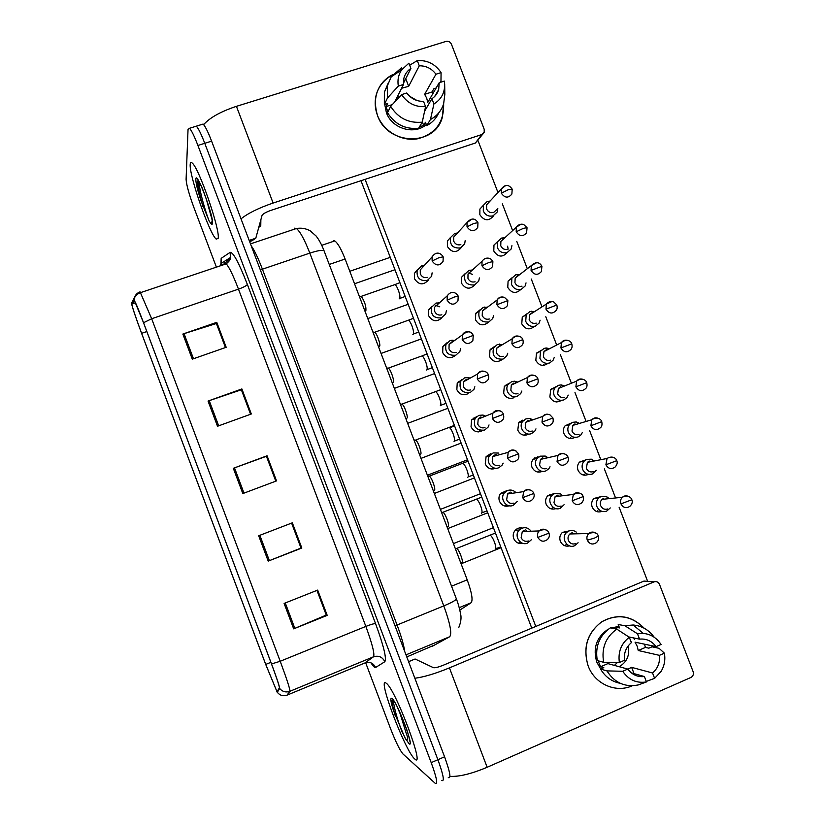 <?xml version="1.0" encoding="UTF-8"?>
<svg xmlns="http://www.w3.org/2000/svg" width="825" height="825" viewBox="0 0 825 825"><rect width="100%" height="100%" fill="white"/><g stroke="black" fill="none" stroke-linecap="round" stroke-linejoin="round"><path stroke-width="1.24" d="M333.352 240.704L334.754 240.921C337.734 242.993 341.189 249.026 345.118 259.019L467.208 579.841C471.828 592.649 473.127 600.301 471.096 602.776L459.855 610.087M414.707 758.938L414.758 758.979C425.721 770.096 395.763 689.937 386.523 683.451L386.059 683.09C376.757 675.984 405.23 751.431 414.707 758.938L414.758 758.979C425.721 770.096 395.763 689.937 386.523 683.451L386.059 683.09C376.757 675.984 405.23 751.431 414.707 758.938M218.13 238.404C220.543 230.742 199.011 167.898 192.194 163.03C190.977 161.927 190.307 162.401 190.204 164.453C189.111 175.591 209.571 234.125 216.222 239.126L218.13 238.404C220.543 230.742 199.011 167.898 192.194 163.03C190.977 161.927 190.307 162.401 190.204 164.453C189.111 175.591 209.571 234.125 216.222 239.126L218.13 238.404M277.025 691.752L265.733 664.414L141.611 333.331C135.413 316.573 132.155 306.807 131.835 304.023L134.434 301.238L134.949 301.837L143.571 322.853L271.466 663.877C276.746 678.109 279.397 686.091 279.417 687.844L277.025 691.752M277.262 692.371L279.675 688.514C279.654 686.73 276.942 678.542 271.528 663.95L143.55 322.73C138.157 308.488 135.032 301.104 134.186 300.568L131.577 303.569C132.33 307.426 135.671 317.377 141.632 333.444L265.681 664.352L277.262 692.371M441.653 780.347L441.746 780.429C444.685 781.873 443.407 774.964 437.9 759.712L204.765 143.303C201.187 133.99 198.371 128.277 196.309 126.173L194.844 126.627M365.65 662.692L390.349 728.135C395.567 741.572 399.774 750.183 402.971 753.978L435.198 783.296C438.065 784.792 436.734 777.893 431.207 762.63L197.907 145.458C194.329 136.135 191.534 130.402 189.513 128.287L188.038 129.442L186.099 179.355C186.44 184.831 189.028 194.205 193.875 207.446L216.398 267.145M182.851 334.053L216.779 322.338L226.184 347.294L192.297 359.153L182.851 334.053L184.037 333.661L193.473 358.741M258.679 535.755L292.328 522.823L301.826 548.027L268.207 561.103L258.679 535.755M284.109 603.426L317.677 590.092L327.205 615.368L293.679 628.856L284.109 603.426M208.044 401.063L241.88 388.946L251.316 413.985L217.511 426.247L208.044 401.063L209.22 400.651L218.687 425.824M233.32 468.301L267.063 455.782L276.53 480.892L242.818 493.567L233.32 468.301L234.496 467.868L243.983 493.123M216.439 323.647L225.524 347.521M291.679 523.071L300.991 548.027M317.027 590.349L326.226 614.986M241.395 389.874L250.666 414.222M266.434 456.318L275.88 481.14M267.063 455.782L266.516 456.287M275.798 481.171L266.423 456.277L234.496 467.868M241.88 388.946L241.477 389.843M250.583 414.253L241.364 389.782L209.22 400.651M327.205 615.368L326.298 614.955M316.955 590.38L326.257 615.079L293.679 628.856M301.826 548.027L301.073 547.996M291.596 523.102L301.001 548.068L268.207 561.103M216.779 322.338L216.521 323.617M225.452 347.552L216.387 323.503L184.037 333.661M448.274 777.552C451.296 778.965 450.068 772.045 444.572 756.803L211.612 141.147C208.034 131.845 205.188 126.153 203.084 124.059L201.558 124.534M441.746 780.429C444.685 781.873 443.407 774.964 437.9 759.712L204.765 143.303C201.187 133.99 198.371 128.277 196.309 126.173L189.513 128.287M221.286 265.506L221.358 263.02M221.43 263.227L222.183 265.207M609.273 498.609L606.478 496.578L601.023 496.506L598.795 497.929C596.454 500.363 595.825 503.26 596.929 506.602C599.053 510.871 602.302 512.387 606.653 511.139L610.273 507.932M603.642 498.341L602.044 499.362C600.332 501.126 599.868 503.229 600.672 505.663C602.209 508.757 604.56 509.86 607.726 508.953M608.242 498.713L606.478 496.578M576.283 532.094C574.004 530.393 571.56 530.011 568.941 530.97L566.713 532.383C560.402 537.663 567.208 549.182 574.602 545.717L578.098 542.747M571.436 532.971L569.838 533.971C568.074 535.776 567.6 537.91 568.404 540.385C569.962 543.5 572.344 544.603 575.541 543.675M461.154 563.949L461.948 562.588C463.722 562.495 459.824 551.172 457.215 548.842L456.06 548.532M531.073 531.217C528.67 528.021 525.628 527.02 521.936 528.206L519.245 530.042C513.47 535.631 520.4 546.408 527.608 543.056L531.362 539.756M524.236 530.207L522.308 531.527L521.142 537.673C522.699 540.808 525.112 541.912 528.361 540.983M594.454 460.958L591.36 459.185L586.75 459.381L584.141 461.154C582.089 463.557 581.584 466.311 582.636 469.415C584.76 473.684 588.008 475.21 592.371 473.993L596.279 470.271M589.298 461.062L587.431 462.33L586.317 468.332C587.864 471.436 590.215 472.539 593.381 471.653M593.35 461.175L591.36 459.185M579.562 423.39L576.252 421.957L572.498 422.328L569.559 424.452C567.775 426.793 567.373 429.412 568.363 432.3C570.488 436.569 573.736 438.096 578.108 436.91L580.903 434.94L582.264 432.661M574.984 423.844L572.87 425.37L571.993 431.073C573.53 434.167 575.881 435.28 579.057 434.424M578.397 423.741L576.252 421.957M564.63 385.956L561.206 384.893L558.278 385.347L555.05 387.802C553.493 390.081 553.183 392.556 554.122 395.257C556.246 399.506 559.494 401.063 563.877 399.898L566.971 397.588L568.239 395.113M560.701 386.698L558.37 388.472L557.69 393.886C559.226 396.969 561.588 398.093 564.764 397.258M563.413 386.44L561.206 384.893M549.656 348.655L546.222 347.985L544.077 348.418L540.592 351.213L539.911 358.277C542.025 362.526 545.284 364.083 549.667 362.948L553.028 360.319L554.183 357.627M546.439 349.614L543.923 351.625L543.417 356.761C544.954 359.844 547.315 360.979 550.492 360.154M548.419 349.305L546.222 347.985M561.825 495.835L560.732 493.907L554.586 493.536L551.946 495.34C546.253 500.837 553.121 511.541 560.237 508.262L564.073 504.735M557.019 495.371L555.112 496.66L553.977 502.745C555.524 505.859 557.906 506.963 561.113 506.055M547.996 457.689L545.263 456.07L540.262 456.173L537.24 458.37C532.135 464.021 539.034 473.983 545.892 470.869L548.749 468.847L550.028 466.775M543.768 458.659L542.664 457.823L540.458 459.422L539.571 465.166C541.118 468.28 543.5 469.394 546.717 468.507M546.769 457.978L545.263 456.07M532.919 419.812L529.887 418.522L525.958 418.873L522.627 421.451C518.059 427.195 524.947 436.497 531.578 433.548L534.775 431.145L535.961 428.866M528.258 420.389L525.855 422.235L525.195 427.659C526.742 430.774 529.124 431.898 532.342 431.032M531.63 420.255L529.887 418.522M447.356 527.67L448.119 526.391C449.893 526.319 446.088 515.006 443.499 512.665L442.344 512.346M516.038 492.731C513.614 490.184 510.778 489.442 507.519 490.524L504.426 492.814C499.311 498.568 506.261 508.509 513.191 505.354L517.285 501.425M509.767 492.36L507.54 494L506.653 499.775C508.221 502.92 510.623 504.023 513.872 503.116M498.877 453.08L493.144 452.915L489.699 455.627C485.172 461.484 492.123 470.704 498.805 467.713L502.085 465.197L503.178 463.145M495.32 454.585L492.834 456.534L492.195 461.948C493.752 465.083 496.165 466.207 499.424 465.321M433.579 491.473L434.311 490.267C436.095 490.215 432.372 478.882 429.804 476.541L429.289 476.138L461.99 463.547M485.554 416.12L482.986 415.058L478.789 415.367L475.056 418.492C472.962 426.742 476.087 430.629 484.44 430.145L488.029 427.226L489.039 424.927M480.903 416.873L478.201 419.121L477.768 424.194C479.325 427.329 481.728 428.464 484.997 427.587M484.141 416.697L482.986 415.058M420.564 454.204C422.266 454.008 418.646 442.788 416.12 440.478L415.614 440.076L448.377 427.701M470.188 378.108L467.404 377.448L464.454 377.902L460.484 381.387C458.803 389.441 462 393.195 470.095 392.638L473.952 389.348L474.849 386.77M466.507 379.242L463.64 381.748L463.361 386.512C464.918 389.647 467.332 390.782 470.601 389.936M468.734 378.912L467.404 377.448M406.859 418.192C408.457 417.78 404.92 406.735 402.466 404.467L401.971 404.075L434.785 391.906M393.339 700.487L391.865 700.652C391.401 702.168 391.978 705.561 393.587 710.82L404.766 737.354C407.137 742.737 408.942 739.613 406.405 733.879L400.785 715.873M428.041 665.136L426.772 664.249M395.237 715.801C393.298 709.191 392.226 704.055 391.999 700.404M402.652 733.415C397.598 720.565 394.463 709.562 393.236 700.415M258.792 227.298L260.762 226.009L260.875 219.677M198.784 181.129L197.33 181.469C196.732 184.583 197.969 191.039 201.022 200.815L209.23 221.172L210.55 223.028L211.674 223.018L212.169 220.481M212.097 219.821L206.095 198.299M202.909 206.415C199.815 196.03 198.083 187.512 197.711 180.871M209.23 221.172C205.786 212.871 199.392 191.276 198.99 181.479M652.544 645.882L652.719 646.955L652.544 645.882M632.218 685.781C615.718 693.361 594.65 683.935 588.153 665.909C582.79 647.842 587.214 633.208 601.415 622.019C617.038 613.377 631.29 615.45 644.17 628.227C631.63 615.553 617.616 613.326 602.137 621.545C587.276 632.6 582.615 647.377 588.153 665.909C594.65 683.935 615.718 693.361 632.218 685.781M449.955 776.335C459.092 776.882 471.488 773.86 487.142 767.271L690.886 677.48C693.113 676.211 693.856 674.273 693.124 671.674L659.495 584.368C658.298 581.976 656.494 581.151 654.081 581.873L643.964 581.078L443.407 665.177C438.374 667.188 435.043 668.013 433.403 667.673L415.088 659L408.581 661.702M414.841 678.253C423.792 677.119 435.322 673.664 449.439 667.879L654.081 581.873M633.775 637.962L634.466 639.612L633.775 637.962M408.561 661.65L415.088 659M444.706 85.614L444.83 94.401L443.633 103.837C444.108 122.265 435.497 133.898 417.811 138.755C401.569 141.787 383.522 131.412 377.51 115.479C372.147 97.309 377.293 83.655 392.948 74.508C384.048 78.994 378.386 86.12 375.973 95.875C374.56 102.424 375.066 108.962 377.51 115.479C387.544 145.623 434.682 146.716 442.313 117.428L443.633 103.837C441.354 110.839 436.961 116.057 430.454 119.501L433.929 103.94L431.918 98.711L424.576 111.293M241.013 218.842C248.139 213.18 258.833 207.921 273.116 203.043L481.821 134.537L484.213 132.258L484.182 129.236L451.43 44.21C450.264 41.858 448.439 40.93 445.964 41.425L236.435 106.332L273.116 203.043M203.631 124.637C209.849 117.624 220.78 111.519 236.435 106.332M482.903 133.98L475.386 143.034L270.94 210.375C265.897 212.169 262.928 213.861 262.041 215.449L255.791 238.219L252.007 240.745M428.371 280.046C423.442 285.491 418.811 285.068 414.47 278.757L414.387 273.405L417.419 269.672M442.004 317.646C436.961 322.338 432.475 321.678 428.567 315.666L428.608 309.973L432.094 306.209M455.41 355.462C450.316 359.184 446.088 358.246 442.705 352.646L442.881 346.582L446.913 342.829M461.257 247.593C456.462 253.223 451.842 252.852 447.397 246.5L447.387 240.972L450.594 237.352M474.901 284.811C469.972 289.771 465.475 289.204 461.423 283.109L461.536 277.262L465.114 273.653M488.276 322.348C483.264 326.329 478.995 325.473 475.478 319.78L475.736 313.593L479.748 310.025M501.239 360.113C496.33 362.825 492.432 361.628 489.555 356.524L489.988 349.965L494.484 346.5M493.577 215.768C488.885 221.42 484.306 221.069 479.841 214.717L479.892 209.065L483.048 205.631M507.623 246.19L508.148 249.14M507.282 252.481C502.487 257.689 497.991 257.204 493.793 251.027L493.969 245.066L497.65 241.581M520.874 289.4C515.986 293.999 511.613 293.329 507.767 287.399L508.087 281.119L512.129 277.705M534.435 326.37C529.495 330.351 525.278 329.505 521.771 323.843L522.256 317.213L526.701 313.923M468.177 393.618C463.299 395.918 459.525 394.608 456.854 389.699L457.215 383.223L461.856 379.552M482.47 430.598C477.572 433.043 473.756 431.784 471.034 426.803L471.622 419.904L476.902 416.419M479.933 430.392L478.51 431.908M495.897 468.208C491.195 470.013 487.647 468.61 485.244 463.99L486.1 456.627L490.793 453.575M493.371 467.692L491.762 469.033M509.345 505.777C504.9 507.035 501.61 505.519 499.476 501.239C498.496 498.372 498.888 495.763 500.651 493.391L506.818 490.638M506.839 504.921L505.055 506.127M522.854 543.314C518.678 544.118 515.635 542.53 513.728 538.55C512.686 535.425 513.212 532.641 515.305 530.207C517.275 528.227 519.626 527.505 522.338 528.052M520.369 542.087L518.399 543.17M513.985 397.712C509.407 399.269 505.962 397.815 503.662 393.329L504.302 386.368L509.324 383.089M528.99 434.032C524.184 436.373 520.451 435.095 517.791 430.196L518.678 422.823L522.318 420.162M525.721 433.96L524.452 435.249M542.468 471.333C537.848 473.127 534.332 471.735 531.939 467.136C530.96 464.279 531.362 461.67 533.136 459.329L538.013 456.699M539.344 470.714L537.776 472.065M555.988 508.613C551.574 509.943 548.285 508.458 546.119 504.147C545.088 501.043 545.593 498.29 547.656 495.887L553.74 493.649M552.936 507.55L551.141 508.87M547.955 363.361C543.046 366.743 538.993 365.733 535.807 360.339L536.487 353.358L541.355 350.233M543.603 364.856L543.18 365.413M561.464 400.362C556.617 403.177 552.75 402.033 549.852 396.918L550.77 389.544L556.081 386.667M557.195 401.208L556.535 401.95M574.973 437.363C570.25 439.673 566.569 438.395 563.929 433.548C562.949 430.691 563.351 428.103 565.115 425.782L570.869 423.225M570.766 437.642L569.889 438.488M588.503 474.375C583.925 476.211 580.439 474.839 578.036 470.25C577.005 467.177 577.5 464.454 579.532 462.082L585.678 459.917M584.327 474.138L583.265 475.025M569.58 545.872C565.373 546.82 562.289 545.273 560.33 541.221C559.237 537.859 559.876 534.961 562.268 532.507L569.157 530.877M566.507 544.459L564.568 545.655M602.075 511.376C597.671 512.82 594.361 511.366 592.164 507.014C591.082 503.714 591.7 500.847 594.021 498.434L600.507 496.733M597.867 510.706L596.671 511.552M428.918 309.313L429.598 309.076M476.004 313.098L476.541 312.974M458.257 381.738L460.072 381.624M519.874 421.523L521.627 421.802M549.398 494.515L551.461 495.402M551.378 388.823L552.327 388.915M531.764 628.124L360.999 180.706M564.166 531.238L566.466 532.63M536.858 352.842L537.498 352.822M534.621 457.947L536.601 458.514M505.168 385.254L506.581 385.285M473.096 418.151L475.179 418.296M490.535 349.119L491.535 349.016M443.52 345.479L444.778 345.211M477.953 140.498L497.98 192.534M502.343 203.847L512.634 230.598M516.79 241.385L527.309 268.713M531.279 279.025L541.994 306.859M545.799 316.759L556.689 345.036M560.371 354.616L571.395 383.233M574.984 392.576L586.101 421.462M589.648 430.66L600.827 459.7M604.354 468.868L615.553 497.96M619.111 507.21L647.656 581.367M535.796 626.433L365.104 179.355M572.272 532.702L573.282 533.888M557.494 495.206L558.577 496.238M525.721 529.846L527 531.362M510.799 492.071L512.139 493.319M495.815 454.42L497.145 455.359M468.6 273.034L472.385 274.333M435.786 305.456L439.766 306.807M617.409 662.475L614.429 665.404M628.815 636.952L639.55 639.138C646.305 638.478 651.802 640.973 656.061 646.635L635.054 642.17L637.148 646.13L638.251 650.512L659.412 655.349C660.103 662.558 657.814 668.436 652.544 672.983L631.641 667.363L627.835 669.137M631.321 672.87L644.387 676.541C637.612 677.253 632.084 674.768 627.794 669.075L607.901 663.609L607.097 662.351M628.196 645.893C629.98 655.174 626.969 662.114 619.173 666.713M600.662 668.993L596.836 662.176C592.773 648.512 596.289 637.704 607.386 629.743L608.489 629.124M610.943 628L618.936 626.412M620.256 683.317C611.748 681.625 605.179 676.871 600.559 669.044L603.787 667.642L600.641 666.744L598.032 660.773M612.851 628.372L616.275 627.32L619.523 627.928L618.214 624.515L624.814 625.711L633.167 624.999C641.871 625.824 648.904 629.929 654.256 637.292M597.31 660.577C594.98 646.614 599.311 635.714 610.314 627.877L616.811 629.124L629.31 637.271L631.373 642.654C626.072 647.171 623.752 653.049 624.422 660.309L619.369 662.496L603.653 662.31L597.31 660.577M600.559 669.044L606.942 670.9L622.731 671.272L627.794 669.075M644.387 676.541L646.46 681.935L638.23 684.946C624.999 687.503 614.563 682.822 606.942 670.9M603.653 662.31C601.281 648.141 605.663 637.075 616.811 629.124M646.46 681.935C636.57 683.492 628.66 679.934 622.731 671.272M619.369 662.496C617.915 651.894 621.225 643.49 629.31 637.271M639.55 639.138L637.488 633.775L624.814 625.711M637.488 633.775L643.273 633.404C650.812 634.136 656.731 637.828 661.042 644.48L656.061 646.635M644.542 644.191L645.418 647.419L648.863 648.172L652.028 646.8L659.113 648.326L664.393 653.183C665.517 659.711 664.434 665.765 661.124 671.364L654.617 678.356L652.544 672.983M646.264 681.429L654.617 678.356M659.412 655.349L664.393 653.183M630.403 640.128L631.414 642.386M638.251 650.512L645.418 647.419M634.054 673.643L631.641 667.363M600.641 666.744L607.901 663.609M617.028 629.269L616.275 627.32M401.579 88.285L408.674 86.305L419.275 65.804C426.164 65.742 431.722 68.547 435.951 74.229L424.648 94.328L426.721 98.227L427.773 102.444L439.209 82.706L438.663 89.657C437.487 93.493 435.239 96.504 431.918 98.711M422.266 122.141L425.566 106.621L423.545 101.382C416.635 101.485 411.046 98.68 406.787 92.977L401.6 94.617L390.668 106.373L387.502 112.705C394.948 124.379 405.333 129.556 418.646 128.226L422.266 122.141C408.757 123.472 398.217 118.222 390.668 106.373M436.126 88.038L433.857 88.749L431.991 91.998L432.877 93.627M426.319 124.554C414.325 135.321 391.957 128.721 386.389 112.643L384.718 104.352M387.832 112.045L386.1 106.58L387.657 103.424L384.347 104.476L384.378 92.132L387.987 83.665M405.663 78.849L407.426 75.333M394.577 102.166L403.507 84.449L398.32 86.078L387.461 98.02L384.347 104.476M387.461 98.02L387.492 85.501L391.215 76.828L401.424 67.836L399.857 71.094M440.21 82.387L440.973 81.087L441.076 72.621L435.951 74.229M425.566 106.621C415.47 107.26 407.478 103.259 401.6 94.617M398.32 86.078C397.351 80.18 398.413 74.817 401.517 69.991L408.891 63.195L410.902 68.423L403.415 83.315M419.275 65.804L417.275 60.586L409.674 65.247M417.275 60.586C427.329 60.019 435.26 64.03 441.076 72.621M403.507 84.449L403.879 78.241C404.972 74.054 407.313 70.775 410.902 68.423M419.327 127.091L423.637 125.307L425.452 122.286L426.731 125.617L430.454 119.501M438.694 112.942C436.177 118.532 432.187 122.76 426.731 125.617M439.209 82.706L444.335 81.087L444.685 84.202C444.778 92.905 441.189 99.485 433.929 103.94M396.907 97.546L400.104 96.226M409.705 96.308L417.027 100.537M431.991 91.998L424.648 94.328M423.637 125.307L422.317 121.873M392.308 104.61L386.1 106.58M408.674 86.305L405.797 78.829M517.791 382.078L514.614 381.191L511.675 381.645L508.076 384.584C503.993 390.38 510.861 399.104 517.296 396.289L520.771 393.535L521.864 391.009M513.913 382.996L511.314 385.11L510.84 390.225C512.387 393.329 514.769 394.463 517.987 393.618M516.46 382.707L514.614 381.191M534.703 311.52L529.908 311.572L526.206 314.665L525.721 321.358C527.835 325.607 531.094 327.174 535.487 326.071L539.076 323.132L540.117 320.213M532.197 312.603L529.526 314.83L529.176 319.708C530.702 322.781 533.063 323.926 536.25 323.122M533.455 312.324L531.31 311.221M519.771 274.539L515.759 274.787L511.871 278.159L511.562 284.512C513.676 288.75 516.924 290.338 521.328 289.255L525.112 286.028L526.03 282.892M517.987 275.663L515.182 278.097L514.944 282.717C516.481 285.79 518.842 286.935 522.029 286.162M518.533 275.498L516.491 274.56M504.9 237.713L501.631 238.064L497.588 241.704L497.423 247.727C499.527 251.965 502.786 253.564 507.189 252.512L511.149 249.016L511.923 245.654M503.704 238.817L500.878 241.405L500.754 245.788C502.281 248.861 504.642 250.016 507.839 249.263M490.102 201.022L487.111 201.568L483.357 205.301L483.306 211.014C485.409 215.243 488.678 216.851 493.082 215.83L497.186 212.087L497.805 208.508M488.957 202.259L486.626 204.775L486.585 208.931C488.111 212.004 490.473 213.17 493.67 212.427L496.65 209.694M502.631 344.541L497.423 344.479L493.597 347.758C491.793 355.792 494.938 359.566 503.033 359.102L506.756 355.998L507.736 353.244M499.599 345.675L496.836 348.026L496.516 352.853C498.063 355.957 500.445 357.101 503.673 356.276M501.28 345.345L499.455 344.056M487.503 307.189L483.202 307.395L479.181 310.984C477.716 318.832 480.923 322.503 488.802 321.987L492.721 318.563L493.577 315.552M485.317 308.416L482.408 311.004L482.213 315.552C483.759 318.656 486.142 319.801 489.369 318.997M472.426 270.012L469.002 270.363L464.815 274.24C463.65 281.923 466.909 285.481 474.592 284.934L478.686 281.222L479.397 277.942M471.116 271.208L468.022 274.024L467.94 278.324C469.477 281.418 471.869 282.573 475.107 281.799M457.442 233.011L454.657 233.465L450.512 237.548C449.604 245.056 452.904 248.521 460.412 247.943L464.65 243.963L465.207 240.446M456.194 234.362L453.688 237.095L453.688 241.158C455.235 244.252 457.617 245.417 460.855 244.654M454.812 340.343L450.161 340.488L445.985 344.324C444.654 352.182 447.923 355.812 455.782 355.214L459.855 351.563L460.639 348.697M452.141 341.674L449.12 344.427L448.986 348.903C450.532 352.028 452.946 353.172 456.225 352.347M393.185 382.253C394.67 381.624 391.215 370.745 388.823 368.517L388.338 368.125L421.224 356.173M439.498 302.806L435.878 303.157L431.547 307.302C430.526 314.975 433.847 318.491 441.499 317.842L445.737 313.882L446.387 310.726M438.085 304.074L434.662 307.158L434.631 311.355C436.177 314.469 438.591 315.635 441.87 314.82M379.521 346.376C380.903 345.541 377.541 334.806 375.2 332.619L374.725 332.228L407.674 320.482M424.287 265.475L421.627 265.887L417.161 270.311C416.419 277.798 419.781 281.212 427.237 280.552L431.63 276.303L432.104 272.848M422.947 266.96L420.245 269.93L420.307 273.879C421.853 276.994 424.267 278.159 427.556 277.375M365.887 310.551C366.238 306.518 364.805 301.929 361.597 296.773L361.133 296.392L394.154 284.862M459.247 607.643L471.096 602.776M451.543 586.193L467.208 579.841M329.247 264.454L345.118 259.019M228.112 261.391L227.958 259.112M265.733 664.414L270.878 662.32M220.894 264.237L221.172 258.359L230.175 252.316C233.217 252.203 238.951 262.907 247.366 284.429L375.571 623.648C383.677 645.841 386.77 658.525 384.842 661.691L375.633 667.487C374.787 667.92 373.251 666.383 371.013 662.867M143.55 322.73L151.676 318.739L280.211 661.268C286.842 679.14 290.091 689.143 289.946 691.278L287.017 695.155M364.877 662.98L373.498 656.793C374.859 654.184 372.312 644.057 365.857 626.412L238.477 289.142C233.227 275.488 229.144 267.063 226.225 263.845L224.936 263.33L221.502 265.433M277.52 692.557C280.118 695.568 283.305 696.434 287.09 695.124L365.052 662.908C369.786 661.495 373.312 663.022 375.633 667.487M375.571 623.648C374.168 623.494 370.93 624.422 365.857 626.412L280.211 661.268L271.528 663.95M134.186 300.568L134.166 299.722C134.485 295.876 136.445 293.246 140.054 291.833L151.676 318.739L238.477 289.142C243.561 287.317 246.531 285.739 247.366 284.429M384.842 661.691C382.357 656.906 378.572 655.277 373.498 656.793L289.946 691.278C285.893 692.67 282.47 691.752 279.675 688.514M138.817 293.257L140.054 291.833M131.608 303.404L134.98 296.319M431.207 762.63L444.572 756.803M197.907 145.458L211.612 141.147M225.132 263.257L230.361 257.596L230.175 252.316M220.048 265.928L221.347 263.278L221.172 258.359M131.835 304.023L135.455 302.806M141.611 333.331L146.829 331.547M259.844 535.301L269.373 560.639M285.275 602.962L294.834 628.382M224.163 261.504L224.802 264.33M431.774 646.563L449.666 636.745L405.993 654.864M449.666 636.745C452.141 633.847 450.182 623.566 443.788 605.901L397.073 625.01C401.373 636.518 403.899 645.284 404.642 651.296M434.868 644.882L406.777 656.937M456.277 598.641L456.39 598.929C455.74 600.332 451.533 602.652 443.788 605.901L309.818 253.12L262.412 269.187L397.073 625.01L395.041 625.928M324.225 251.243L324.07 250.831C322.493 249.779 317.749 250.542 309.818 253.12C304.559 239.642 300.094 231.443 296.423 228.515L294.566 228.174M251.182 245.726C254.347 250.109 258.091 257.936 262.412 269.187L260.288 269.775M628.908 496.629C626.567 495.371 624.381 495.577 622.37 497.258C627.722 494.361 631.455 497.743 631.847 499.754L620.947 503.858C623.215 507.839 626.196 508.664 629.887 506.323C632.125 504.157 632.785 501.961 631.847 499.754L631.816 499.672M602.044 499.362L622.37 497.258C620.575 499.115 620.111 501.311 620.947 503.858M595.867 533.187C593.412 531.589 591.051 531.702 588.792 533.507C594.268 531.826 597.434 532.672 598.29 536.054L594.67 538.024L587.307 540.22C589.576 544.211 592.577 545.036 596.32 542.695C598.548 540.674 599.208 538.467 598.29 536.054L598.259 535.961M569.838 533.971L588.792 533.507C586.957 535.394 586.462 537.632 587.307 540.22M546.851 530.485C544.139 528.598 541.561 528.743 539.117 530.939C544.459 528.722 547.748 529.464 548.976 533.156L537.9 537.374C540.365 541.561 543.52 542.293 547.357 539.571C549.285 537.694 549.821 535.549 548.976 533.156L548.945 533.074M495.175 549.172C496.186 548.821 496 546.614 494.618 542.52C493.051 538.477 491.545 535.992 490.091 535.074L489.277 535.404M522.308 531.527L539.117 530.939C537.498 532.816 537.096 534.961 537.9 537.374M605.901 464.774L607.045 458.483C612.387 455.214 616.306 458.452 616.78 460.659L605.901 464.774C608.334 468.899 611.408 469.642 615.141 467.002C617.152 464.702 617.698 462.577 616.78 460.659L616.76 460.608M590.875 425.752C593.464 430.031 596.64 430.691 600.383 427.752C601.879 426.669 602.333 424.627 601.745 421.637L590.875 425.752L591.783 419.781L572.87 425.37M598.238 418.337C595.743 417.368 593.587 417.842 591.783 419.781C597.022 416.099 601.26 419.327 601.745 421.637M575.881 386.812C578.634 391.215 581.883 391.803 585.626 388.585C586.977 387.441 587.348 385.481 586.74 382.687L575.881 386.812L576.582 381.15L558.37 388.472M582.863 379.304C580.346 378.52 578.253 379.139 576.582 381.15C581.769 377.097 586.235 380.263 586.74 382.687M567.456 340.354C564.95 339.787 562.949 340.529 561.443 342.571C566.507 338.219 571.137 341.168 571.766 343.819L560.917 347.954C563.815 352.461 567.136 352.987 570.869 349.501C572.107 348.222 572.406 346.335 571.766 343.819L571.777 343.85M543.923 351.625L561.443 342.571L560.917 347.954M580.491 493.649C577.902 492.164 575.52 492.422 573.354 494.423C578.882 492.329 582.151 493.061 583.141 496.619L572.168 500.785C574.623 504.941 577.737 505.684 581.522 502.992C583.492 500.878 584.028 498.754 583.141 496.619L583.12 496.557M555.112 496.66L573.354 494.423L572.168 500.785M565.104 454.173C562.403 452.832 560.031 453.245 557.978 455.41C562.949 451.698 567.476 454.74 568.023 457.267L557.061 461.423C559.69 465.733 562.898 466.383 566.703 463.372C568.446 461.134 568.879 459.102 568.023 457.267L568.012 457.225M540.458 459.422L557.978 455.41L557.061 461.423M541.984 422.142C544.778 426.597 548.078 427.154 551.884 423.833C553.163 422.782 553.513 420.832 552.936 417.986L541.984 422.142L542.664 416.46L525.855 422.235M549.677 414.769C546.913 413.624 544.572 414.181 542.664 416.46C545.418 414.325 547.882 413.82 550.069 414.944L552.936 417.986M531.424 490.658C528.557 488.885 525.948 489.204 523.617 491.607C528.196 487.884 533.105 490.627 533.765 493.453L522.71 497.661C525.37 502.023 528.629 502.652 532.496 499.558C534.167 497.537 534.6 495.505 533.765 493.453L533.744 493.402M481.449 513.202C482.408 512.727 482.202 510.438 480.82 506.344C479.294 502.415 477.84 500.002 476.438 499.125L475.623 499.445M507.54 494L523.617 491.607L522.71 497.661M515.976 450.893C512.975 449.285 510.386 449.769 508.2 452.347C510.799 450.172 513.253 449.615 515.563 450.687L518.595 453.832L507.54 458.03C510.397 462.536 513.748 463.073 517.605 459.628C518.812 458.7 519.142 456.772 518.595 453.832L518.585 453.802M467.744 477.293C468.662 476.685 468.425 474.334 467.032 470.219C465.558 466.403 464.155 464.073 462.804 463.227L468.053 461.216M492.834 456.534L508.2 452.347L507.54 458.03M500.476 411.19C497.392 409.808 494.845 410.458 492.855 413.15C498.104 409.592 501.641 409.973 503.446 414.274L492.401 418.471C495.443 423.122 498.877 423.565 502.703 419.801C503.766 418.822 504.013 416.976 503.446 414.274L503.446 414.284M454.07 441.447C454.936 440.715 454.668 438.292 453.276 434.167C451.853 430.454 450.491 428.196 449.192 427.391L454.389 425.401M478.201 419.121L492.855 413.15L492.401 418.471M484.925 371.549C481.81 370.446 479.356 371.26 477.582 374.003C482.037 369.126 487.451 371.549 488.328 374.808L477.293 378.995C480.511 383.759 484.007 384.12 487.802 380.057C488.73 379.057 488.905 377.303 488.328 374.808L488.338 374.839M440.323 405.694L440.416 405.663C441.231 404.807 440.942 402.311 439.539 398.176C438.157 394.567 436.848 392.38 435.6 391.607L440.736 389.637M463.64 381.748L477.582 374.003L477.293 378.995M404.766 737.354L408.911 743.593C415.439 749.946 396.98 701.064 391.844 698.393C390.091 697.61 390.668 701.755 393.587 710.82M400.455 713.687L405.426 725.948M210.55 223.028C211.654 224.555 212.303 224.699 212.479 223.451C213.964 216.573 195.968 168.95 195.834 179.376C195.845 183.212 197.577 190.358 201.022 200.815M206.498 199.97L208.591 205.786M449.439 667.879L487.142 767.271M249.181 240.426L255.791 238.219M475.386 143.034L481.821 134.537M255.719 238.343L249.212 240.508M249.604 241.55L252.048 240.725M534.218 375.437C531.413 374.519 529.155 375.231 527.423 377.572C532.342 373.137 537.137 375.911 537.869 378.778L526.938 382.934C529.898 387.513 533.27 387.987 537.054 384.378C538.199 383.285 538.467 381.418 537.869 378.778L537.879 378.788M511.314 385.11L527.423 377.572L526.938 382.934M552.007 301.507L546.356 304.064C548.501 301.692 550.976 300.991 553.75 301.96L556.813 305.023L545.985 309.158C549.027 313.778 552.399 314.222 556.112 310.509C557.226 309.21 557.452 307.374 556.813 305.023L556.834 305.075M529.526 314.83L546.356 304.064L545.985 309.158M536.518 262.773L531.321 265.609C536.652 260.566 540.262 263.072 541.891 266.3L531.073 270.435C534.26 275.148 537.683 275.54 541.355 271.59L541.922 266.372M515.182 278.097L531.321 265.609L531.073 270.435M521.008 224.173L516.326 227.205C518.389 224.565 520.833 223.657 523.669 224.493L527 227.648L523.184 228.432L516.202 231.784C519.513 236.589 522.978 236.919 526.608 232.774L527.041 227.752M500.878 241.405L516.326 227.205L516.202 231.784M505.478 185.718L501.383 188.863C505.808 183.346 509.355 185.233 512.139 189.069L508.262 189.709L501.353 193.215C504.787 198.103 508.293 198.371 511.871 194.04L512.191 189.193M486.626 204.775L501.383 188.863L501.353 193.215M518.698 336.198C515.924 335.538 513.779 336.383 512.243 338.745C516.986 334.022 521.967 336.548 522.844 339.642L511.912 343.798C515.037 348.49 518.471 348.892 522.215 345.015C523.256 343.808 523.462 342.014 522.844 339.642L522.854 339.683M496.836 348.026L512.243 338.745L511.912 343.798M503.116 297.052C500.445 296.691 498.444 297.66 497.114 299.97C499.094 297.423 501.528 296.557 504.426 297.361L507.839 300.578L496.918 304.734C500.187 309.53 503.683 309.87 507.385 305.745L507.87 300.651M482.408 311.004L497.114 299.97L496.918 304.734M481.955 265.753L482.037 261.257C483.997 258.545 486.441 257.586 489.38 258.359C490.514 258.565 491.679 259.648 492.865 261.597L488.854 262.505L481.955 265.753C485.368 270.641 488.905 270.909 492.556 266.568L492.896 261.69M471.787 219.182L467.012 222.595C471.952 216.882 475.839 218.945 477.912 222.688L473.859 223.441L467.022 226.844C470.57 231.804 474.138 232.021 477.737 227.483L477.964 222.812M453.688 237.095L467.012 222.595L467.022 226.844M469.291 331.99C466.218 331.217 463.908 332.186 462.361 334.909C467.466 330.639 471.085 330.804 473.241 335.414L462.217 339.591C465.589 344.468 469.147 344.747 472.88 340.426L473.261 335.466M426.577 370.012L426.793 369.94C427.556 368.961 427.237 366.393 425.834 362.247C424.493 358.741 423.225 356.617 422.029 355.874L427.103 353.925M449.12 344.427L462.361 334.909L462.217 339.591M447.171 300.259L447.202 295.866C451.883 289.41 456.792 293.37 458.184 296.093L453.987 297.124L447.171 300.259C450.698 305.229 454.297 305.436 457.968 300.877L458.215 296.175M412.861 334.393L413.191 334.28C413.903 333.176 413.562 330.536 412.149 326.38C410.85 322.977 409.623 320.915 408.478 320.203L413.5 318.264M432.145 260.999L432.083 256.874C436.868 249.954 441.787 254.224 443.149 256.843L438.9 257.709L432.145 260.999C435.817 266.062 439.457 266.207 443.066 261.442L443.2 256.957M399.176 298.836L399.609 298.681C400.269 297.454 399.898 294.752 398.485 290.575C397.227 287.265 396.041 285.264 394.938 284.584L399.908 282.666M321.719 245.324L334.754 240.921M276.808 691.412L277.747 691.02M221.172 262.484L221.347 263.278L230.361 257.596C230.845 259.009 229.474 261.092 226.225 263.845L140.766 292.555C134.207 294.927 134.104 299.588 134.166 299.722L131.598 302.61L131.577 303.569M203.084 124.059L196.309 126.173M458.824 627.402C460.958 622.122 461.536 617.595 460.567 613.831C458.813 604.426 456.194 598.527 456.39 598.929L324.07 250.831C321.678 244.643 319.028 239.704 316.099 236.012L310.21 230.835C305.827 228.443 301.228 227.669 296.423 228.515L250.47 243.86M594.021 498.434L598.795 497.929M453.42 543.603L493.422 527.66M562.268 532.507L566.713 532.383M461.288 563.712L501.064 547.697M500.754 546.872L495.681 548.78M515.305 530.207L519.245 530.042M495.464 533.022L456.689 548.429M457.215 548.842L455.204 548.305M579.532 462.082L584.141 461.154M607.045 458.483L587.431 462.33M440.395 509.396L480.459 493.701M565.115 425.782L569.559 424.452M427.391 475.231L467.517 459.783M550.77 389.544L555.05 387.802M449.728 427.762L454.585 425.927M536.487 353.358L540.592 351.213M547.656 495.887L551.946 495.34M447.707 528.608L487.74 512.768M533.136 459.329L537.24 458.37M434.332 493.474L474.427 477.892M518.678 422.823L522.627 421.451M420.987 458.391L461.134 443.077M487.018 510.881L481.903 512.81M500.651 493.391L504.426 492.814M481.748 497.093L442.984 512.253M443.499 512.665L441.427 512.098M473.313 474.973L468.136 476.922M486.1 456.627L489.699 455.627M429.804 476.541L427.67 475.953M459.628 439.127L454.41 441.097M471.622 419.904L475.056 418.492M416.12 440.478L413.933 439.849M445.974 403.353L440.705 405.343M457.215 383.223L460.484 381.387M402.466 404.467L400.218 403.807M409.592 739.942L409.54 740.788C410.242 742.768 408.499 733.714 405.972 727.444L397.031 706.427M200.423 184.274C203.074 188.347 213.634 219.594 212.169 221.636L212.046 221.451M211.674 223.018L212.159 220.388M643.273 633.404L633.167 624.999M438.663 89.657L434.641 96.504M387.492 85.501L384.378 92.132M401.517 69.991L391.215 76.828M504.302 386.368L508.076 384.584M407.653 423.359L447.862 408.303M522.256 317.213L526.206 314.665M508.087 281.119L511.871 278.159M493.969 245.066L497.588 241.704M503.807 238.724L501.755 238.023M479.892 209.065L483.357 205.301M489.163 202.042L487.111 201.568M349.779 271.281L390.246 257.348M489.988 349.965L493.597 347.758M394.34 388.379L434.61 373.581M475.736 313.593L479.181 310.984M381.047 353.451L421.379 338.91M486.173 308.179L484.409 307.075M461.536 277.262L464.815 274.24M482.037 261.257L468.022 274.024M367.775 318.574L408.169 304.291M471.271 271.064L469.477 270.218M447.387 240.972L450.512 237.548M456.462 234.073L454.657 233.465M354.523 283.759L394.969 269.723M432.341 367.651L427.02 369.652M442.881 346.582L445.985 344.324M388.823 368.517L386.523 367.826M453.441 341.323L452.028 340.075M418.739 332.011L413.366 334.043M428.608 309.973L431.547 307.302M447.202 295.866L434.662 307.158M375.2 332.619L372.848 331.887M438.323 303.868L436.827 302.888M405.168 296.443L399.733 298.495M414.387 273.405L417.161 270.311M432.083 256.874L420.245 269.93M361.597 296.773L359.184 296.01M423.308 266.558L421.792 265.836"/></g></svg>

